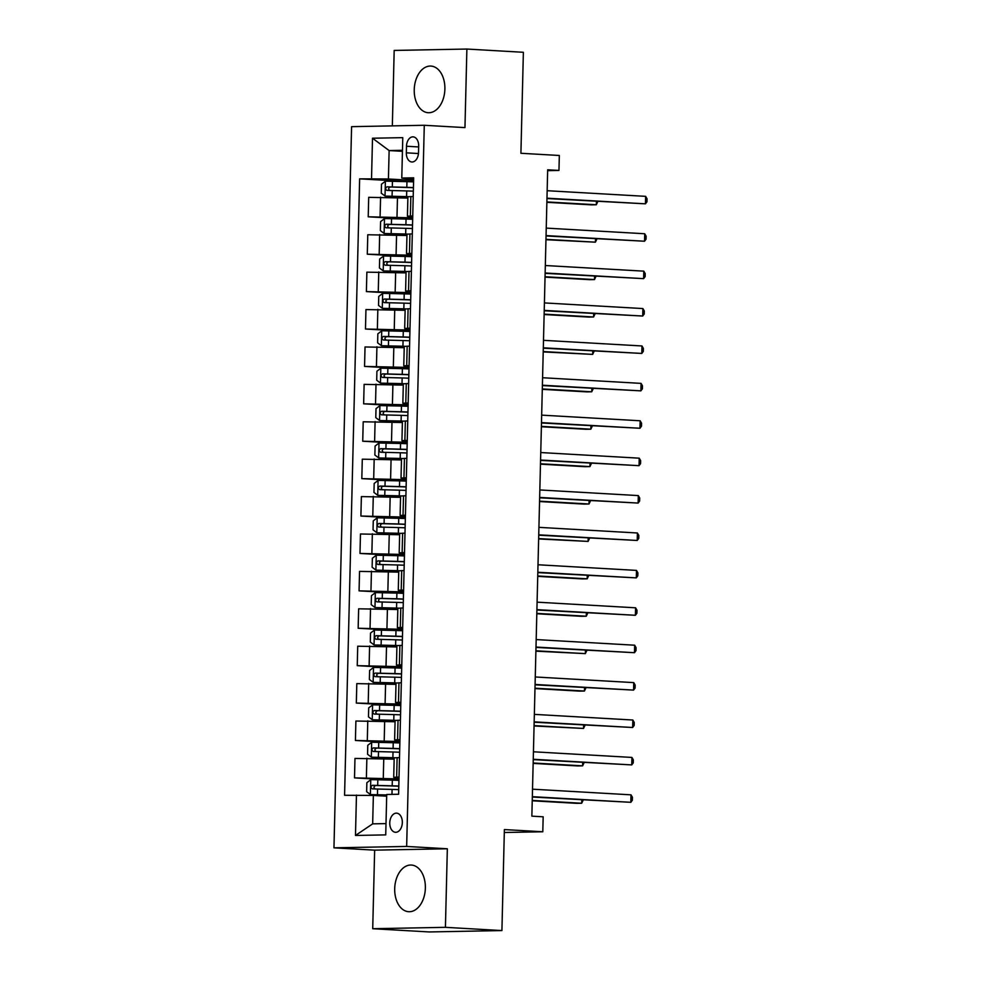 <?xml version="1.0" encoding="UTF-8"?>
<svg xmlns="http://www.w3.org/2000/svg" width="981" height="981" viewBox="0 0 981 981"><rect width="100%" height="100%" fill="white"/><g stroke="black" fill="none" stroke-linecap="round" stroke-linejoin="round"><path stroke-width="1.47" d="M425.362 888.075A23.36 15.304 -86.7 0 0 411.37 865.046A23.36 15.304 -86.7 0 0 394.705 888.663A23.36 15.304 -86.7 0 0 408.697 911.705A23.36 15.304 -86.7 0 0 425.362 888.075M444.884 89.099A23.36 15.304 -86.7 0 0 430.904 66.07A23.36 15.304 -86.7 0 0 414.24 89.688A23.36 15.304 -86.7 0 0 428.231 112.717A23.36 15.304 -86.7 0 0 444.884 89.099M402.333 822.605A9.589 6.278 -86.7 0 0 396.594 813.151A9.589 6.278 -86.7 0 0 389.764 822.838A9.589 6.278 -86.7 0 0 395.502 832.293A9.589 6.278 -86.7 0 0 402.333 822.605M372.719 928.713L429.212 931.95L501.916 930.564L445.423 927.327L447.336 848.773L406.661 846.444L333.957 847.829L374.644 850.159L372.719 928.713L445.423 927.327M406.661 846.444L424.283 125.274L351.59 126.659L333.957 847.829M424.283 125.274L464.957 127.604L466.882 49.05L394.178 50.436L392.339 125.887M466.882 49.05L523.376 52.287L520.911 153.281L559.329 155.476L558.962 170.436L547.668 169.799L531.861 816.155L543.167 816.805L542.8 831.765L504.381 829.57L501.916 930.564M406.49 146.255L406.33 152.828A9.283 6.082 -86.7 0 0 411.885 161.988A9.283 6.082 -86.7 0 0 418.507 152.607L418.666 146.022A9.283 6.082 -86.7 0 0 413.111 136.862A9.283 6.082 -86.7 0 0 406.49 146.255L418.654 146.942M402.468 150.301L389.126 150.559L388.427 178.983L359.635 178.849L344.576 795.284L373.356 795.432L372.67 823.856L386.011 823.599M371.529 178.616L372.51 138.223L402.774 137.647L401.781 178.039L413.639 179.327M356.459 795.064L355.478 835.456L385.729 834.88L386.722 794.487L398.605 794.254L413.675 177.819L401.781 178.039M504.308 832.501L542.8 831.765M547.643 170.657L558.962 170.436M402.443 151.319L389.126 150.559L372.51 138.223M399.034 777.026L393.712 777.295L399.009 777.81M399.941 739.625L394.62 739.895L399.929 740.41M400.861 702.224L395.539 702.494L400.837 702.997M401.769 664.811L396.459 665.081L401.756 665.596M402.688 627.411L397.366 627.681L402.664 628.183M403.596 589.998L398.286 590.268L403.583 590.783M404.515 552.597L399.193 552.867L404.491 553.382M405.423 515.197L400.113 515.466L405.411 515.969M406.342 477.784L401.021 478.054L406.318 478.569M407.25 440.383L401.94 440.653L407.238 441.156M408.17 402.97L402.848 403.24L408.145 403.755M409.089 365.57L403.767 365.839L409.065 366.354M409.997 328.169L404.687 328.439L409.984 328.942M410.916 290.756L405.594 291.026L410.892 291.541M411.824 253.356L406.514 253.625L411.812 254.128M412.743 215.943L407.422 216.212L412.719 216.727M413.614 180.43L388.427 178.983M407.863 198.076L368.697 197.34L368.218 216.801L409.678 219.168M412.694 217.831L368.218 216.801M406.956 235.489L367.777 234.753L367.299 254.202L408.758 256.581M411.775 255.244L367.299 254.202M406.036 272.89L366.869 272.154L366.391 291.602L407.851 293.981M410.867 292.645L366.391 291.602M405.128 310.303L365.95 309.567L365.472 329.015L406.931 331.382M409.948 330.057L365.472 329.015M404.209 347.703L365.03 346.967L364.564 366.416L406.024 368.795M409.04 367.458L364.564 366.416M403.301 385.104L364.123 384.368L363.644 403.829L405.104 406.195M408.121 404.859L363.644 403.829M402.382 422.517L363.203 421.781L362.737 441.229L404.197 443.608M407.213 442.272L362.737 441.229M401.462 459.917L362.296 459.182L361.817 478.63L403.277 481.009M406.293 479.672L361.817 478.63M400.555 497.33L361.376 496.594L360.898 516.043L402.357 518.409M405.386 517.085L360.898 516.043M399.635 534.731L360.468 533.995L359.99 553.443L401.45 555.822M404.466 554.486L359.99 553.443M398.727 572.131L359.549 571.396L359.071 590.856L400.53 593.223M403.559 591.886L359.071 590.856M397.808 609.544L358.641 608.809L358.163 628.257L399.623 630.636M402.639 629.299L358.163 628.257M396.9 646.945L357.722 646.209L357.243 665.658L398.703 668.036M401.72 666.7L357.243 665.658M395.981 684.358L356.802 683.622L356.336 703.07L397.796 705.437M400.812 704.113L356.336 703.07M395.073 721.758L355.895 721.023L355.416 740.471L396.876 742.85M399.892 741.513L355.416 740.471M394.154 759.159L354.975 758.423L354.509 777.884L395.968 780.251M398.985 778.914L354.509 777.884M386.673 796.192L373.356 795.432M413.222 196.494L407.9 196.764L407.422 216.212M359.635 178.849L410.585 181.767M412.302 233.907L406.98 234.177L406.514 253.625M411.382 271.308L406.073 271.578L405.594 291.026M410.475 308.708L405.153 308.978L404.687 328.439M409.555 346.121L404.246 346.391A19.019 0.723 1.4 0 0 402.406 346.367L381.474 345.729L402.933 346.232A22.919 0.871 1.4 0 1 404.638 346.281M408.648 383.522L403.326 383.792A19.019 0.723 1.4 0 0 401.487 383.767L380.554 383.13L402.014 383.632A22.919 0.871 1.4 0 1 403.731 383.694M407.728 420.935L402.418 421.205A19.019 0.723 1.4 0 0 400.579 421.168L379.647 420.542L401.106 421.045A22.919 0.871 1.4 0 1 402.811 421.094M406.821 458.335L401.499 458.605A19.019 0.723 1.4 0 0 399.659 458.581L378.727 457.943L400.187 458.446A22.919 0.871 1.4 0 1 401.903 458.495M405.901 495.736L400.591 496.006L400.113 515.466M404.994 533.149L399.672 533.419A19.019 0.723 1.4 0 0 397.832 533.394L376.9 532.757L398.36 533.259A22.919 0.871 1.4 0 1 400.076 533.308M404.074 570.55L398.752 570.819L398.286 590.268M403.154 607.962L397.845 608.232L397.366 627.681M402.247 645.363L396.925 645.633L396.459 665.081M401.327 682.764L396.017 683.034L395.539 702.494M400.42 720.177L395.098 720.446L394.62 739.895M399.5 757.577L394.19 757.847L393.712 777.295M355.478 835.456L372.67 823.856M447.336 848.773L374.644 850.159M546.957 198.554L645.449 203.827L546.969 198.187M645.633 196.347L647.043 198.787L646.97 201.779L645.449 203.827L645.633 196.347L547.153 190.706M413.577 181.877A22.919 0.871 1.4 0 0 406.956 181.644L385.496 181.142L381.486 184.207L381.266 193.183L385.128 196.102L406.588 196.605A22.919 0.871 1.4 0 1 408.304 196.666M385.128 196.102L406.06 196.74A19.019 0.723 1.4 0 1 407.9 196.801M413.43 187.567A22.919 0.871 -178.6 0 0 406.808 187.334L387.103 186.819C385.19 188.021 385.165 189.223 387.017 190.412L406.723 190.927A22.919 0.871 1.4 0 1 413.344 191.16M546.871 202.307L591.408 204.857L596.325 204.759L596.411 201.387M390.266 190.596C388.022 189.382 388.059 188.193 390.352 187.003L406.293 187.469A19.019 0.723 1.4 0 1 413.43 187.739M546.883 201.927L596.325 204.759L597.87 201.473M546.049 235.967L644.529 241.228L546.049 235.587M644.713 233.748L646.123 236.188L646.05 239.18L644.529 241.228L644.713 233.748L546.233 228.107M545.129 273.368L643.622 278.641L545.142 273M643.806 271.148L645.216 273.601L645.142 276.593L643.622 278.641L643.806 271.148L545.326 265.52M544.222 310.781L642.702 316.041L544.222 310.401M642.886 308.561L644.296 311.002L644.223 313.994L642.702 316.041L642.886 308.561L544.406 302.921M412.658 219.29A22.919 0.871 1.4 0 0 406.036 219.057L384.577 218.555L380.579 221.62L380.358 230.596L384.209 233.515L405.668 234.018A22.919 0.871 1.4 0 1 407.385 234.067M384.209 233.515L405.153 234.152A19.019 0.723 1.4 0 1 406.98 234.201M412.523 224.968A22.919 0.871 -178.6 0 0 405.901 224.735L386.195 224.22C384.282 225.422 384.245 226.623 386.109 227.813L405.815 228.328A22.919 0.871 1.4 0 1 412.437 228.561M545.951 239.707L595.406 242.172L595.492 238.8M389.359 227.997C387.115 226.795 387.139 225.593 389.445 224.404L405.374 224.87A19.019 0.723 1.4 0 1 412.51 225.139M545.963 239.339L595.406 242.172L596.963 238.886M411.75 256.691A22.919 0.871 1.4 0 0 405.128 256.458L383.669 255.955L379.659 259.021L379.439 267.997L383.301 270.915L404.761 271.418A22.919 0.871 1.4 0 1 406.477 271.467M383.301 270.915L404.233 271.553A19.019 0.723 1.4 0 1 406.073 271.614M411.603 262.381A22.919 0.871 -178.6 0 0 404.981 262.148L385.275 261.633C383.363 262.834 383.338 264.024 385.19 265.213L404.895 265.728A22.919 0.871 1.4 0 1 411.517 265.974M545.044 277.12L589.581 279.671L594.498 279.573L594.584 276.201M388.439 265.41C386.195 264.196 386.22 262.994 388.525 261.817L404.454 262.27A19.019 0.723 1.4 0 1 411.603 262.54M545.044 276.74L594.498 279.573L596.043 276.286M410.831 294.092A22.919 0.871 1.4 0 0 404.209 293.859L382.749 293.356L378.752 296.421L378.531 305.41L382.382 308.328L403.841 308.819A22.919 0.871 1.4 0 1 405.558 308.88M382.382 308.328L403.314 308.954A19.019 0.723 1.4 0 1 405.153 309.015M410.696 299.781A22.919 0.871 -178.6 0 0 404.074 299.548L384.368 299.033C382.455 300.235 382.418 301.437 384.27 302.626L403.988 303.141A22.919 0.871 1.4 0 1 410.61 303.374M544.124 314.521L588.674 317.071L593.579 316.973L593.664 313.613M387.532 302.81C385.288 301.596 385.312 300.407 387.618 299.217L403.547 299.683A19.019 0.723 1.4 0 1 410.683 299.953M544.136 314.141L593.579 316.973L595.136 313.687M543.302 348.181L641.795 353.442L543.315 347.814M641.979 345.962L643.377 348.402L643.303 351.394L641.795 353.442L641.979 345.962L543.499 340.321M381.732 330.842L381.376 345.655L377.611 342.81L377.832 333.834L381.842 330.769L403.289 331.271A22.919 0.871 1.4 0 1 409.911 331.504M409.776 337.194A22.919 0.871 -178.6 0 0 403.154 336.949L383.448 336.434C381.535 337.648 381.511 338.837 383.363 340.027L403.068 340.542A22.919 0.871 1.4 0 1 409.69 340.775M543.216 351.921L592.671 354.386L592.757 351.014M386.612 340.211C384.368 339.009 384.393 337.807 386.698 336.63L402.627 337.084A19.019 0.723 1.4 0 1 409.776 337.354M543.216 351.554L592.671 354.386L594.216 351.1M542.383 385.582L640.875 390.855L542.395 385.214M641.059 383.375L642.469 385.815L642.396 388.807L640.875 390.855L641.059 383.375L542.579 377.734M541.475 422.995L639.968 428.256L541.487 422.615M640.139 420.775L641.549 423.216L641.476 426.208L639.968 428.256L640.139 420.775L541.671 415.135M540.556 460.396L639.048 465.668L540.568 460.028M639.232 458.176L640.642 460.616L640.568 463.621L639.048 465.668L639.232 458.176L540.752 452.548M539.648 497.808L638.128 503.069L539.66 497.428M638.312 495.589L639.722 498.029L639.649 501.021L638.128 503.069L638.312 495.589L539.832 489.948M538.728 535.209L637.221 540.47L538.741 534.829M637.405 532.99L638.815 535.43L638.741 538.422L637.221 540.47L637.405 532.99L538.925 527.349M380.824 368.243L380.456 383.056L376.704 380.211L376.912 371.235L380.922 368.169L402.382 368.672A22.919 0.871 1.4 0 1 409.003 368.905M408.869 374.595A22.919 0.871 -178.6 0 0 402.247 374.362L382.541 373.847C380.616 375.049 380.591 376.25 382.443 377.44L402.149 377.955A22.919 0.871 1.4 0 1 408.77 378.188M542.297 389.334L586.846 391.885L591.751 391.787L591.837 388.415M385.705 377.624C383.448 376.41 383.485 375.208 385.791 374.031L401.72 374.497A19.019 0.723 1.4 0 1 408.856 374.754M542.309 388.954L591.751 391.787L593.309 388.501M379.905 405.656L379.549 420.469L375.784 417.624L376.005 408.648L380.003 405.582L401.462 406.073A22.919 0.871 1.4 0 1 408.084 406.318M407.949 411.995A22.919 0.871 -178.6 0 0 401.327 411.762L381.621 411.247C379.708 412.449 379.684 413.651 381.535 414.84L401.241 415.355A22.919 0.871 1.4 0 1 407.863 415.588M541.377 426.735L585.927 429.286L590.844 429.188L590.918 425.828M384.785 415.024C382.541 413.81 382.565 412.621 384.871 411.431L400.8 411.897A19.019 0.723 1.4 0 1 407.949 412.167M541.389 426.367L590.844 429.188L592.389 425.913M378.997 443.056L378.629 457.869L374.865 455.025L375.085 446.048L379.095 442.983L400.555 443.486A22.919 0.871 1.4 0 1 407.176 443.719M407.029 449.408A22.919 0.871 -178.6 0 0 400.407 449.175L380.702 448.66C378.789 449.862 378.764 451.052 380.616 452.241L400.322 452.756A22.919 0.871 1.4 0 1 406.943 453.001M540.47 464.148L585.019 466.698L589.924 466.6L590.01 463.228M383.865 452.437C381.621 451.223 381.658 450.021 383.963 448.844L399.892 449.298A19.019 0.723 1.4 0 1 407.029 449.568M540.482 463.768L589.924 466.6L591.482 463.314M406.257 481.119A22.919 0.871 1.4 0 0 399.635 480.886L378.175 480.383L374.178 483.449L373.957 492.437L377.808 495.344L399.267 495.846A22.919 0.871 1.4 0 1 400.984 495.908M377.808 495.344L398.752 495.981A19.019 0.723 1.4 0 1 400.579 496.043M406.122 486.809A22.919 0.871 -178.6 0 0 399.5 486.576L379.794 486.061C377.881 487.263 377.844 488.464 379.708 489.654L399.414 490.169A22.919 0.871 1.4 0 1 406.036 490.402M539.55 501.549L584.1 504.099L589.017 504.001L589.091 500.641M382.958 489.838C380.714 488.624 380.738 487.434 383.044 486.245L398.973 486.711A19.019 0.723 1.4 0 1 406.122 486.981M539.562 501.168L589.017 504.001L590.562 500.715M377.17 517.87L376.802 532.683L373.038 529.838L373.258 520.862L377.268 517.796L398.727 518.299A22.919 0.871 1.4 0 1 405.349 518.532M405.202 524.21A22.919 0.871 -178.6 0 0 398.58 523.977L378.874 523.462C376.962 524.663 376.937 525.865 378.789 527.055L398.494 527.57A22.919 0.871 1.4 0 1 405.116 527.803M538.643 538.949L588.097 541.414L588.183 538.042M382.038 527.238C379.794 526.037 379.831 524.835 382.124 523.658L398.065 524.112A19.019 0.723 1.4 0 1 405.202 524.381M538.655 538.581L588.097 541.414L589.642 538.128M537.821 572.61L636.301 577.883L537.821 572.242M636.485 570.402L637.895 572.843L637.822 575.835L636.301 577.883L636.485 570.402L538.005 564.762M404.43 555.933A22.919 0.871 1.4 0 0 397.808 555.7L376.348 555.197L372.351 558.263L372.13 567.239L375.981 570.157L397.44 570.66A22.919 0.871 1.4 0 1 399.157 570.721M375.981 570.157L396.925 570.795A19.019 0.723 1.4 0 1 398.752 570.856M404.295 561.623A22.919 0.871 -178.6 0 0 397.673 561.39L377.967 560.874C376.054 562.076 376.017 563.266 377.881 564.467L397.587 564.982A22.919 0.871 1.4 0 1 404.209 565.215M537.723 576.362L582.273 578.913L587.19 578.815L587.263 575.442M381.131 564.651C378.887 563.437 378.911 562.236 381.217 561.058L397.146 561.524A19.019 0.723 1.4 0 1 404.295 561.782M537.735 575.982L587.19 578.815L588.735 575.528M536.901 610.023L635.394 615.283L536.914 609.642M635.578 607.803L636.988 610.243L636.914 613.235L635.394 615.283L635.578 607.803L537.098 602.162M403.522 593.346A22.919 0.871 1.4 0 0 396.9 593.1L375.441 592.598L371.431 595.675L371.21 604.652L375.073 607.57L396.532 608.073A22.919 0.871 1.4 0 1 398.249 608.122M375.073 607.57L396.005 608.195A19.019 0.723 1.4 0 1 397.845 608.257M403.375 599.023A22.919 0.871 -178.6 0 0 396.753 598.79L377.047 598.275C375.134 599.477 375.11 600.679 376.962 601.868L396.667 602.383A22.919 0.871 1.4 0 1 403.289 602.616M536.815 613.763L581.353 616.313L586.27 616.215L586.356 612.855M380.211 602.052C377.967 600.838 377.992 599.649 380.297 598.459L396.238 598.925A19.019 0.723 1.4 0 1 403.375 599.195M536.815 613.395L586.27 616.215L587.815 612.941M535.994 647.423L634.474 652.696L535.994 647.055M634.658 645.204L636.068 647.644L635.995 650.636L634.474 652.696L634.658 645.204L536.178 639.575M402.602 630.746A22.919 0.871 1.4 0 0 395.981 630.513L374.521 630.01L370.524 633.076L370.303 642.052L374.153 644.971L395.613 645.473A22.919 0.871 1.4 0 1 397.33 645.523M374.153 644.971L395.085 645.608A19.019 0.723 1.4 0 1 396.925 645.67M402.468 636.436A22.919 0.871 -178.6 0 0 395.846 636.191L376.14 635.688C374.227 636.89 374.19 638.079 376.054 639.269L395.76 639.784A22.919 0.871 1.4 0 1 402.382 640.029M535.896 651.163L585.35 653.628L585.436 650.256M379.304 639.465C377.06 638.251 377.084 637.049 379.389 635.872L395.318 636.326A19.019 0.723 1.4 0 1 402.455 636.595M535.908 650.795L585.35 653.628L586.908 650.342M535.074 684.836L633.567 690.097L535.086 684.456M633.751 682.617L635.161 685.057L635.087 688.049L633.567 690.097L633.751 682.617L535.27 676.976M401.695 668.147A22.919 0.871 1.4 0 0 395.061 667.914L373.614 667.411L369.604 670.477L369.383 679.465L373.246 682.371L394.705 682.874A22.919 0.871 1.4 0 1 396.422 682.935M373.246 682.371L394.178 683.009A19.019 0.723 1.4 0 1 396.017 683.07M401.548 673.837A22.919 0.871 -178.6 0 0 394.926 673.604L375.22 673.089C373.307 674.29 373.283 675.492 375.134 676.682L394.84 677.197A22.919 0.871 1.4 0 1 401.462 677.43M534.988 688.576L579.526 691.127L584.443 691.029L584.529 687.656M378.384 676.865C376.14 675.651 376.164 674.462 378.47 673.273L394.399 673.739A19.019 0.723 1.4 0 1 401.548 674.008M534.988 688.196L584.443 691.029L585.988 687.742M534.167 722.237L632.647 727.497L534.167 721.857M632.831 720.017L634.241 722.457L634.167 725.45L632.647 727.497L632.831 720.017L534.351 714.376M400.775 705.56A22.919 0.871 1.4 0 0 394.154 705.327L372.694 704.824L368.697 707.89L368.476 716.866L372.326 719.784L393.786 720.287A22.919 0.871 1.4 0 1 395.502 720.336M372.326 719.784L393.258 720.422A19.019 0.723 1.4 0 1 395.098 720.471M400.64 711.237A22.919 0.871 -178.6 0 0 394.019 711.004L374.313 710.489C372.4 711.691 372.363 712.893 374.215 714.082L393.921 714.597A22.919 0.871 1.4 0 1 400.542 714.83M534.069 725.977L583.523 728.442L583.609 725.069M377.477 714.266C375.22 713.064 375.257 711.863 377.562 710.685L393.491 711.139A19.019 0.723 1.4 0 1 400.628 711.409M534.081 725.609L583.523 728.442L585.081 725.155M533.247 759.637L631.739 764.91L533.259 759.269M631.911 757.43L633.321 759.87L633.248 762.862L631.739 764.91L631.911 757.43L533.443 751.789M399.856 742.96A22.919 0.871 1.4 0 0 393.234 742.727L371.774 742.225L367.777 745.29L367.556 754.266L371.419 757.185L392.878 757.688A22.919 0.871 1.4 0 1 394.583 757.737M371.419 757.185L392.351 757.822A19.019 0.723 1.4 0 1 394.19 757.884M399.721 748.65A22.919 0.871 -178.6 0 0 393.099 748.417L373.393 747.902C371.48 749.104 371.456 750.293 373.307 751.495L393.013 751.998A22.919 0.871 1.4 0 1 399.635 752.243M533.161 763.39L577.699 765.94L582.616 765.842L582.689 762.47M376.557 751.679C374.313 750.465 374.337 749.263 376.643 748.086L392.572 748.552A19.019 0.723 1.4 0 1 399.721 748.81M533.161 763.01L582.616 765.842L584.161 762.556M398.948 780.373A22.919 0.871 1.4 0 0 392.326 780.128L370.867 779.625L366.857 782.703L366.649 791.679L370.499 794.598L386.71 794.941M370.499 794.598L386.71 795.088M398.813 786.051A22.919 0.871 -178.6 0 0 392.192 785.818L372.473 785.303C370.56 786.504 370.536 787.706 372.388 788.896L392.093 789.411A22.919 0.871 1.4 0 1 398.715 789.644M532.242 800.79L576.791 803.341L581.696 803.243L581.782 799.883M375.637 789.08C373.393 787.866 373.43 786.676 375.735 785.487L391.664 785.953A19.019 0.723 1.4 0 1 398.801 786.222M532.254 800.422L581.696 803.243L583.254 799.969M532.327 797.05L630.82 802.311L532.34 796.67M631.004 794.831L632.414 797.271L632.34 800.263L630.82 802.311L631.004 794.831L532.524 789.19M396.998 216.936L397.477 197.488M396.091 254.349L396.569 234.888M395.171 291.749L395.65 272.301M394.264 329.15L394.73 309.702M393.344 366.563L393.822 347.115M392.437 403.964L392.903 384.515M391.517 441.364L391.995 421.916M390.597 478.777L391.076 459.329M389.69 516.178L390.168 496.729M388.77 553.591L389.249 534.13M387.863 590.991L388.341 571.543M386.943 628.392L387.421 608.943M386.036 665.805L386.514 646.356M385.116 703.205L385.594 683.757M384.209 740.618L384.675 721.158M383.289 778.019L383.767 758.571M380.101 216.568L380.579 197.12M410.365 215.992L410.843 196.543M409.445 253.405L409.923 233.944M379.193 253.981L379.659 234.52M408.537 290.805L409.003 271.357M378.274 291.382L378.752 271.933M407.618 328.206L408.096 308.757M377.366 328.782L377.832 309.334M406.71 365.619L407.176 346.158M376.446 366.195L376.925 346.747M405.791 403.019L406.269 383.571M375.539 403.596L376.005 384.147M404.883 440.42L405.349 420.972M374.619 440.996L375.098 421.548M403.964 477.833L404.442 458.385M373.7 478.409L374.178 458.961M403.044 515.233L403.522 495.785M372.792 515.81L373.27 496.361M402.136 552.646L402.615 533.186M371.873 553.223L372.351 533.762M401.217 590.047L401.695 570.599M370.965 590.623L371.443 571.175M400.309 627.448L400.788 607.999M370.045 628.024L370.524 608.576M399.39 664.86L399.868 645.412M369.138 665.437L369.604 645.988M398.482 702.261L398.948 682.813M368.218 702.837L368.697 683.389M397.563 739.674L398.041 720.213M367.311 740.25L367.777 720.79M396.655 777.075L397.121 757.626M366.391 777.651L366.869 758.203M418.458 153.526L406.33 152.828M385.386 181.215L385.03 196.028M406.723 190.927L406.588 196.605M406.956 181.644L406.808 187.334M392.228 190.498L392.081 196.175M392.449 181.215L392.314 186.905M390.352 187.003L387.103 186.819M384.478 218.628L384.111 233.441M405.815 228.328L405.668 234.018M406.036 219.057L405.901 224.735M391.309 227.899L391.174 233.588M391.542 218.628L391.394 224.306M389.445 224.404L386.195 224.22M383.559 256.029L383.203 270.842M404.895 265.728L404.761 271.418M405.128 256.458L404.981 262.148M390.401 265.299L390.254 270.989M390.622 256.029L390.487 261.719M388.525 261.817L385.275 261.633M382.651 293.442L382.283 308.255M403.988 303.141L403.841 308.819M404.209 293.859L404.074 299.548M389.482 302.712L389.347 308.402M389.702 293.429L389.567 299.119M387.618 299.217L384.368 299.033M403.068 340.542L402.933 346.232M403.289 331.271L403.154 336.949M388.562 340.113L388.427 345.803M388.795 330.842L388.66 336.52M386.698 336.63L383.448 336.434M402.149 377.955L402.014 383.632M402.382 368.672L402.247 374.362M387.654 377.526L387.52 383.203M387.875 368.243L387.74 373.933M385.791 374.031L382.541 373.847M401.241 415.355L401.106 421.045M401.462 406.073L401.327 411.762M386.735 414.926L386.6 420.616M386.968 405.656L386.821 411.333M384.871 411.431L381.621 411.247M400.322 452.756L400.187 458.446M400.555 443.486L400.407 449.175M385.827 452.327L385.68 458.017M386.048 443.056L385.913 448.746M383.963 448.844L380.702 448.66M378.077 480.469L377.722 495.282M399.414 490.169L399.267 495.846M399.635 480.886L399.5 486.576M384.908 489.74L384.773 495.417M385.141 480.457L384.993 486.147M383.044 486.245L379.794 486.061M398.494 527.57L398.36 533.259M398.727 518.299L398.58 523.977M384 527.14L383.853 532.83M384.221 517.87L384.086 523.547M382.124 523.658L378.874 523.462M376.25 555.271L375.882 570.084M397.587 564.982L397.44 570.66M397.808 555.7L397.673 561.39M383.08 564.553L382.946 570.231M383.313 555.271L383.166 560.96M381.217 561.058L377.967 560.874M375.331 592.683L374.975 607.497M396.667 602.383L396.532 608.073M396.9 593.1L396.753 598.79M382.173 601.954L382.026 607.644M382.394 592.671L382.259 598.361M380.297 598.459L377.047 598.275M374.423 630.084L374.055 644.897M395.76 639.784L395.613 645.473M395.981 630.513L395.846 636.191M381.253 639.354L381.119 645.044M381.486 630.084L381.339 635.774M379.389 635.872L376.14 635.688M373.503 667.497L373.148 682.298M394.84 677.197L394.705 682.874M395.061 667.914L394.926 673.604M380.334 676.767L380.199 682.445M380.567 667.485L380.432 673.174M378.47 673.273L375.22 673.089M372.596 704.898L372.228 719.711M393.921 714.597L393.786 720.287M394.154 705.327L394.019 711.004M379.426 714.168L379.291 719.858M379.647 704.898L379.512 710.575M377.562 710.685L374.313 710.489M371.676 742.298L371.321 757.111M393.013 751.998L392.878 757.688M393.234 742.727L393.099 748.417M378.507 751.581L378.372 757.258M378.74 742.298L378.605 747.988M376.643 748.086L373.393 747.902M370.769 779.711L370.401 794.524M392.093 789.411L391.971 794.389M392.326 780.128L392.192 785.818M377.599 788.982L377.464 794.671M377.82 779.699L377.685 785.389M375.735 785.487L372.473 785.303M403.767 365.839L404.246 346.391M402.848 403.24L403.326 383.792M401.94 440.653L402.418 421.205M401.021 478.054L401.499 458.605M399.193 552.867L399.672 533.419"/></g></svg>
